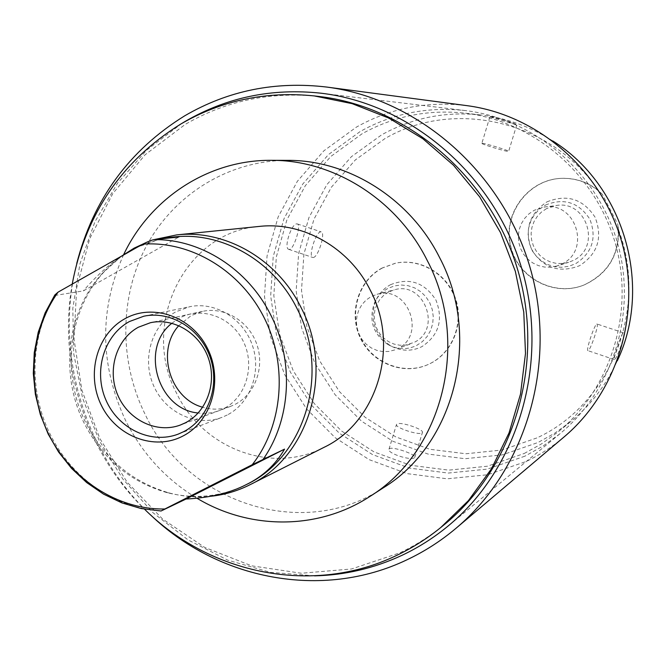 <?xml version="1.0" encoding="UTF-8"?>
<svg xmlns="http://www.w3.org/2000/svg" width="666" height="666" viewBox="0 0 666 666"><rect width="100%" height="100%" fill="white"/><g stroke="black" fill="none" stroke-linecap="round" stroke-linejoin="round"><path stroke-width="0.5" stroke-dasharray="3.33 2.5" d="M72.203 284.124C57.776 364.702 85.889 452.314 144.564 509.215M287.429 160.356C229.087 160.414 175.033 193.914 147.144 244.655C119.439 295.579 118.806 360.639 144.83 413.711C186.005 502.555 302.472 542.024 383.35 487.795M318.123 96.362C270.088 91.483 225.799 100.824 185.24 124.4L145.121 154.762L112.845 193.506L89.735 238.636L76.657 287.97L74.026 339.235L81.876 390.151L99.808 438.469L127.048 482.059L162.479 518.939L204.595 547.352L251.59 565.817L301.357 573.251L351.565 568.98L399.708 552.905C415.368 545.487 430.045 536.222 443.723 525.108M150.391 514.735C83.758 452.281 54.354 351.914 76.757 263.37M564.035 436.971C552.372 446.803 539.743 454.978 526.157 461.496L487.554 474.766L447.194 478.812L407.101 473.626L369.18 459.665L335.181 437.72L306.618 408.949L284.732 374.717L270.479 336.63L264.494 296.412L267.066 255.886L278.155 216.908L297.344 181.31L323.859 150.824L356.56 127.015C390.601 108.017 427.406 100.899 466.974 105.653M524.234 453.479L541.633 443.814L557.867 432.101C611.138 388.902 635.264 311.28 614.976 242.174C594.763 173.043 532.575 120.704 464.41 113.078C427.747 109.307 393.648 116.2 362.096 133.766L330.777 156.485L305.369 185.623L286.963 219.663L276.323 256.959L273.834 295.746L279.554 334.249L293.207 370.704L314.169 403.454L341.533 430.977L374.092 451.939L410.389 465.251L448.751 470.146L487.346 466.225L524.234 453.479M552.822 140.976C530.427 126.632 506.327 117.949 480.502 114.918C445.121 111.272 412.187 117.899 381.693 134.798L351.398 156.677L326.798 184.74L308.957 217.549L298.618 253.496L296.162 290.884L301.656 327.997L314.827 363.128L335.073 394.68L361.505 421.162L392.973 441.308L428.038 454.07L465.093 458.716L502.355 454.861L537.97 442.524L554.753 433.175L570.421 421.869C590.526 405.394 606.135 385.073 617.249 360.914M414.394 457.75C410.805 460.972 386.713 453.146 388.994 449.192L389.493 448.651C393.057 446.353 416.583 454.645 414.826 457.276L414.394 457.75M289.46 249.425L288.869 249.392C283.35 248.526 291.275 223.601 296.786 223.876L297.294 223.918C301.531 224.459 294.156 249.142 289.46 249.425M536.829 437.953L502.197 449.983L465.95 453.771L429.895 449.284L395.762 436.888L365.126 417.299L339.385 391.533L319.663 360.83L306.851 326.631L301.507 290.509L303.904 254.121L313.994 219.139L331.377 187.221L355.336 159.932L384.823 138.67C452.997 98.493 551.057 120.155 598.143 190.334C587.237 181.826 574.941 177.83 561.238 178.355C528.321 179.728 503.196 213.478 510.556 245.379C517.174 277.447 553.979 297.427 584.398 284.832C607.334 274.117 618.764 255.927 618.697 230.253C648.784 309.59 609.715 404.728 536.829 437.953M382.467 267.948C358.616 280.519 348.709 312.779 360.689 337.812C372.352 363.003 403.421 375.532 428.113 364.527L430.652 363.32C453.005 352.114 464.235 323.135 455.494 298.41C446.978 273.601 420.221 257.958 395.804 263.128L382.467 267.948M382.068 268.032C358.2 280.611 348.293 312.895 360.281 337.945C371.944 363.161 403.038 375.699 427.755 364.685L430.294 363.478C452.664 352.264 463.902 323.268 455.153 298.518C446.62 273.684 419.846 258.033 395.413 263.212L382.068 268.032M390.501 284.715C409.34 277.223 424.492 282.359 435.964 300.116C443.539 319.938 438.827 335.464 421.811 346.695C411.322 351.673 400.89 351.365 390.517 345.754C374.15 334.224 369.314 319.022 375.99 300.158C379.187 293.381 384.024 288.228 390.501 284.715M387.945 344.563C372.893 333.949 368.44 319.971 374.583 302.622C377.514 296.387 381.959 291.658 387.92 288.428L394.322 285.947L401.14 285.006L408.033 285.672L414.66 287.912L420.671 291.616L425.765 296.595L429.687 302.605L432.217 309.34L433.25 316.458L432.717 323.584L430.652 330.369L427.164 336.472L422.435 341.566L416.7 345.421C407.068 350 397.477 349.717 387.945 344.563L390.517 345.754M388.569 292.041L383.716 295.354L379.687 299.675L376.673 304.803L374.816 310.506L374.184 316.517L374.816 322.552L376.681 328.338L379.695 333.608L383.716 338.12L388.553 341.666L393.997 344.072L399.791 345.229L405.669 345.08L414.019 342.432C442.557 329.454 424.092 280.536 394.214 289.852L388.569 292.041M394.738 349.941L388.877 351.44L382.817 351.59L376.839 350.383L371.22 347.893L366.225 344.222L362.071 339.552L358.966 334.099L357.034 328.105L356.377 321.861L357.018 315.651L358.932 309.757L362.038 304.445L366.183 299.983L371.195 296.561L377.014 294.305C407.825 284.682 426.923 335.314 397.494 348.709L411.355 343.623M618.697 230.253L617.79 224.267C620.562 252.522 609.357 272.744 584.157 284.931C553.704 297.536 516.874 277.539 510.256 245.446C502.888 213.52 528.03 179.745 560.972 178.371C576.956 177.847 590.767 183.192 602.397 194.397L617.79 224.267M602.397 194.397L598.143 190.334M546.911 201.89C566.974 193.831 583.025 198.918 595.054 217.166C602.93 237.612 597.785 253.779 579.628 265.684C559.507 273.418 543.581 268.231 531.851 250.116C524.034 230.003 529.054 213.928 546.911 201.89M545.546 205.036C563.994 197.636 578.737 202.322 589.793 219.097C597.036 237.887 592.315 252.764 575.632 263.711L568.772 266.308L561.521 267.291L554.237 266.633L547.294 264.36L541.017 260.597L535.73 255.519L531.693 249.4L529.087 242.532L528.063 235.256L528.646 227.93L530.835 220.912L534.507 214.552L539.493 209.166L545.546 205.036M546.578 208.583L541.491 212.004L537.237 216.425L534.007 221.653L531.926 227.439L531.102 233.533L531.56 239.668L533.283 245.579L536.197 250.982L540.159 255.661L545.021 259.399L550.541 262.029L556.493 263.428L562.612 263.528L568.622 262.337L573.185 260.464C601.698 247.527 587.012 199.883 556.252 205.503L546.578 208.583M557.092 265.95L550.882 267.183L544.563 267.074L538.403 265.617L532.692 262.895L527.672 259.024L523.568 254.171L520.562 248.568L518.772 242.457L518.298 236.105L519.147 229.787L521.287 223.793L524.625 218.39L529.02 213.803L534.274 210.265L544.264 207.076C576.073 201.257 591.283 250.632 561.804 264.011L557.092 265.95L568.622 262.337M490.218 116.925L516.749 124.933C518.056 123.859 493.256 116.692 490.218 116.925M623.126 332.867C621.336 333.907 612.853 360.148 614.235 359.557L614.485 359.465C617.307 358.45 626.073 332.792 623.359 332.8L623.126 332.867M482.209 143.298C485.181 143.257 509.798 150.766 508.641 151.365L508.325 151.423C505.602 151.548 480.561 143.914 481.851 143.348L482.209 143.298M596.778 324.067L597.027 324.009C599.3 323.867 590.825 349.492 588.245 350.582L587.961 350.657C585.647 350.915 594.272 324.866 596.778 324.067M421.994 432.967L422.419 432.517C424.317 429.42 400.624 421.453 396.994 423.951L396.511 424.433C394.497 427.497 418.589 435.581 421.994 432.967M313.295 257.492C318.215 257.284 325.865 232.592 321.203 231.901L320.712 231.868C315.834 231.801 308.033 256.868 312.737 257.467L313.295 257.492M123.643 254.637C99.092 309.474 99.7 364.677 125.466 420.263C142.066 453.429 165.909 479.428 197.003 498.26M259.191 226.432C184.39 231.943 140.076 325.141 176.557 393.156C202.481 448.268 271.745 474.941 323.917 447.402M121.52 256.16L104.354 271.553C68.456 309.981 61.006 373.484 85.723 422.635C104.237 458.674 132.068 482.117 169.214 492.957C183 496.595 196.911 497.693 210.939 496.253M173.734 236.996C145.621 240.359 121.87 252.439 102.481 273.226C66.933 311.28 59.557 374.192 84.049 422.893C102.381 458.599 129.945 481.818 166.733 492.557C194.239 499.592 220.729 496.961 246.187 484.657M153.979 239.627L147.602 241.875M54.82 294.98L55.636 295.338L83.333 290.9L178.879 236.996M160.431 238.944L137.462 247.119M123.118 255.253C109.815 263.728 96.562 275.616 83.333 290.9M178.804 325.632L191.134 315.609L202.481 311.38C224.35 306.468 248.709 321.004 256.743 344.089C264.976 367.099 255.228 394.039 235.223 404.312L230.336 406.485C221.295 409.74 212.088 409.998 202.714 407.251M227.214 415.01L222.078 417.316C196.378 427.306 165.126 412.562 153.538 385.522C141.642 358.616 151.723 324.9 175.949 311.771L189.677 306.71C215.035 301.282 243.14 318.348 252.331 345.204C261.755 371.969 250.374 403.155 227.214 415.01M171.886 323.243L179.171 318.248C200.982 306.052 231.16 316.591 243.157 341.05C255.486 365.334 246.312 397.103 223.976 408.483C215.859 412.629 207.268 414.135 198.185 412.995M181.984 123.335L146.72 150.108L117.391 183.366L94.905 221.811L79.912 264.011L72.802 308.475L73.726 353.679L82.601 398.126L99.109 440.334L122.727 478.896L152.697 512.495L188.095 539.935L227.772 560.164L270.413 572.344L314.543 575.857M524.883 456.185L487.412 469.105L448.226 473.068L409.282 468.073L372.436 454.545L339.394 433.258L311.621 405.311L290.343 372.061L276.49 335.048L270.679 295.97L273.202 256.593L283.991 218.739L302.664 184.166L328.446 154.579L360.231 131.485C392.607 113.453 427.614 106.477 465.243 110.564C534.065 118.69 596.678 171.695 617.107 241.55C637.595 311.38 613.478 389.793 559.923 433.766L543.031 446.07L524.883 456.185M161.671 510.714C115.509 508.982 71.287 478.055 50.025 433.924C28.238 390.051 30.253 335.006 55.636 295.338M374.583 302.622L375.99 300.158M377.014 294.305L394.214 289.852M544.264 207.076L556.252 205.503M480.502 114.918L464.41 113.078M570.421 421.869L557.867 432.101M516.741 124.933L508.641 151.365M489.868 116.916L481.851 143.348M623.359 332.8L597.027 324.009M614.243 359.557L587.961 350.657M414.826 457.276L422.419 432.517M388.994 449.192L396.511 424.433M297.294 223.918L321.203 231.901M288.869 249.392L312.737 257.467M166.733 492.557L169.214 492.957M102.481 273.226L104.354 271.553M169.855 237.404L170.754 237.312M230.336 406.485L180.361 425.033M202.481 311.38L150.391 322.727M178.371 434.057L222.078 417.316M143.848 316.2L189.677 306.71M465.243 110.564L321.054 93.207M559.923 433.766L447.893 526.19"/><path stroke-width="1" d="M144.564 509.215C209.848 574.308 312.878 595.712 396.412 555.536C412.171 548.076 426.931 538.752 440.692 527.58L468.431 500.607L491.466 468.772L509.032 432.925L520.512 394.081L525.499 353.38L523.767 312.054L515.351 271.362L500.482 232.551L479.637 196.82L453.479 165.243L422.852 138.736L388.719 118.032L352.147 103.655L314.244 95.921C265.917 91.009 221.362 100.424 180.578 124.159C121.537 161.089 85.406 214.41 72.203 284.124M197.003 498.26C249.567 529.936 317.882 530.352 369.63 496.628L383.35 487.795C454.512 444.347 482.026 337.529 439.585 257.559C410.098 198.435 348.376 159.898 287.429 160.356L271.112 160.323C208.366 159.823 150.316 198.26 123.643 254.637M440.692 527.58L443.723 525.108C513.594 468.573 545.437 364.194 517.94 270.596C490.584 176.965 407.459 106.26 318.123 96.362L314.244 95.921M76.757 263.37C93.315 199.35 129.287 150.175 184.682 115.834C228.072 90.559 275.474 80.969 326.898 87.079C417.982 98.859 501.998 171.52 529.936 267.083C557.975 362.612 526.448 469.122 456.118 528.188C440.95 540.967 424.567 551.498 406.959 559.798C321.994 600.466 217.599 579.628 150.391 514.735M326.898 87.079L466.974 105.653C537.046 114.785 600.449 169.089 621.295 240.326C642.174 311.538 618.098 391.475 564.035 436.971L456.118 528.188M617.249 360.914C653.196 285.614 623.717 184.973 552.822 140.976M369.63 496.628C442.515 452.156 470.687 342.424 427.106 260.215C396.836 199.442 333.524 159.848 271.112 160.323M210.939 496.253C224.55 494.805 237.521 490.984 249.842 484.806L323.917 447.402C377.064 422.336 400.241 346.67 370.346 290.334C349.309 247.635 302.797 221.42 259.191 226.432L176.64 234.907L153.979 239.627M249.842 484.806C309.032 456.959 334.765 371.437 301.04 307.501C277.314 259.057 225.183 229.304 176.64 234.907M246.187 484.657L246.27 484.615C305.036 457.159 330.636 372.311 297.194 308.891C273.651 260.806 221.878 231.31 173.734 236.996L170.754 237.312M147.602 241.875L134.099 248.152L121.52 256.16M58.084 292.133C29.878 331.526 26.274 388.32 48.485 433.799C70.746 479.245 117.274 509.848 164.877 508.982L252.231 464.718L284.548 449.134L186.039 499.034L161.047 511.005L141.15 508.566L121.828 502.872L103.521 494.122L86.647 482.534L71.578 468.423L58.658 452.131L48.168 434.041L40.343 414.585L35.348 394.205L33.3 373.368L34.266 352.547L38.228 332.226L45.122 312.887L54.82 294.98L58.084 292.133L142.699 244.147C147.96 241.583 151.698 240.076 153.921 239.635L178.879 236.996L169.847 237.396L160.431 238.944M137.462 247.119L123.118 255.253M252.231 464.718C282.9 425.674 288.112 365.559 264.285 317.982C240.493 270.379 190.568 240.651 142.699 244.147M182.909 436.039C211.696 421.436 223.543 380.111 207.517 348.451C191.916 316.558 152.889 302.888 124.908 318.739C96.695 334.124 85.964 374.517 101.398 405.403C116.433 436.505 154.354 451.115 182.909 436.039M185.564 422.719C206.86 411.755 217.183 382.808 208.333 358.033C199.7 333.175 173.676 317.491 150.391 322.727L138.32 327.247C116.184 339.269 106.943 370.229 117.757 395.096C128.305 420.08 156.801 433.916 180.361 425.033L185.564 422.719M202.714 407.251C169.855 398.676 155.761 350.591 178.804 325.632M161.047 511.005L164.877 508.982M186.039 499.034C209.981 497.777 230.003 492.998 246.104 484.698C262.62 476.69 275.433 464.835 284.548 449.134M198.185 412.995C157.717 409.548 139.677 347.977 171.886 323.243M129.362 321.561C103.813 335.498 93.282 371.345 105.911 400C118.215 428.804 151.232 444.597 178.371 434.057L183.791 431.61C208.242 419.072 220.213 385.889 210.173 357.342C200.383 328.704 170.613 310.473 143.848 316.2L129.362 321.561M314.543 575.857C344.98 575.166 374.184 568.289 402.164 555.244C418.473 547.527 433.716 537.845 447.893 526.19C517.94 468.797 549.691 363.678 522.011 269.405C494.447 175.1 411.005 103.73 321.054 93.207C271.886 87.92 226.557 97.353 185.048 121.495L181.984 123.335M153.921 239.635C200.583 238.836 248.21 269.122 270.937 315.409C294.355 361.305 290.942 419.73 263.128 459.307"/></g></svg>
